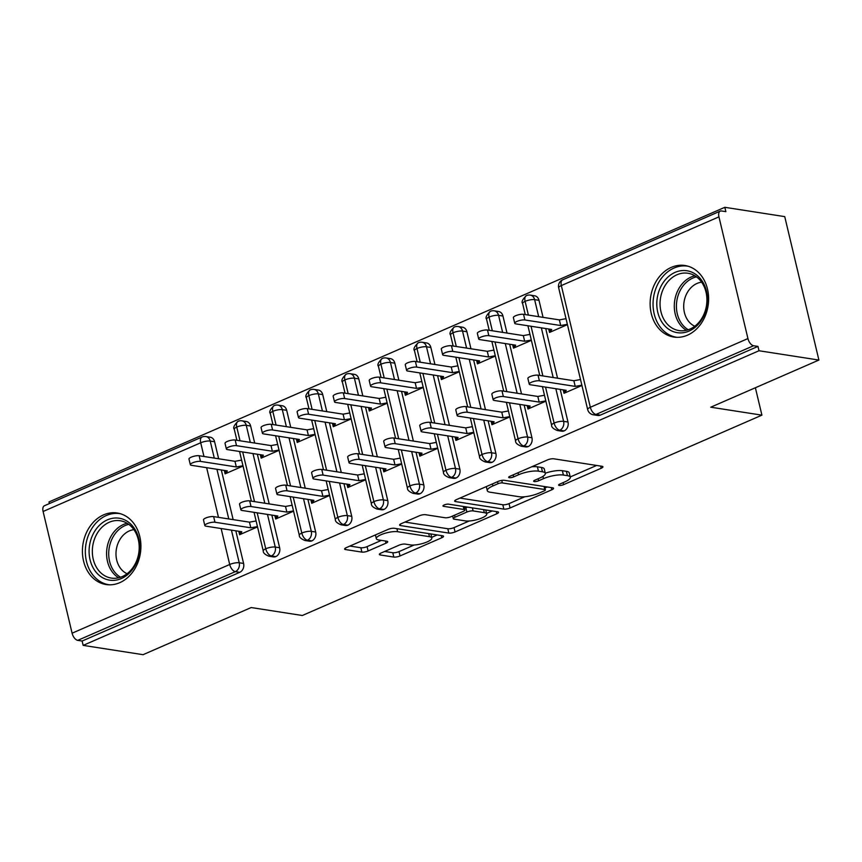<?xml version="1.0" encoding="UTF-8"?>
<svg xmlns="http://www.w3.org/2000/svg" width="862" height="862" viewBox="0 0 862 862"><rect width="100%" height="100%" fill="white"/><g stroke="black" fill="none" stroke-linecap="round" stroke-linejoin="round"><path stroke-width="1.29" d="M559.233 485.435A3.189 0.862 166.6 0 0 563.597 484.649L601.18 468.26A4.558 1.228 166.6 0 0 602.937 466.784A4.558 1.228 166.6 0 0 602.042 466.299L553.716 458.789A4.558 1.228 166.6 0 0 547.499 459.92L509.905 476.298A3.189 0.862 166.6 0 0 508.677 477.332A3.189 0.862 166.6 0 0 509.302 477.677A3.189 0.862 166.6 0 0 513.666 476.891L518.525 474.768A14.579 3.944 166.6 0 1 538.438 471.169L542.467 471.794A14.579 3.944 166.6 0 1 545.323 473.346A14.579 3.944 166.6 0 1 539.731 478.065L534.871 480.188A3.189 0.862 166.6 0 0 533.643 481.212A3.189 0.862 166.6 0 0 534.268 481.556A3.189 0.862 166.6 0 0 538.631 480.77L543.491 478.647A14.579 3.944 166.6 0 1 563.403 475.048L567.433 475.673A14.579 3.944 166.6 0 1 570.288 477.225A14.579 3.944 166.6 0 1 564.696 481.944L559.837 484.067A3.189 0.862 166.6 0 0 558.608 485.101A3.189 0.862 166.6 0 0 559.233 485.435M103.591 514.862A36.204 29.06 98.8 0 1 117.232 512.998A36.204 29.06 98.8 0 1 140.894 544.762A36.204 29.06 98.8 0 1 119.743 582.68A36.204 29.06 98.8 0 1 106.101 584.544A36.204 29.06 98.8 0 1 82.44 552.779A36.204 29.06 98.8 0 1 103.591 514.862M671.293 267.382A36.204 29.06 98.8 0 1 684.934 265.507A36.204 29.06 98.8 0 1 708.596 297.271A36.204 29.06 98.8 0 1 687.456 335.189A36.204 29.06 98.8 0 1 673.815 337.053A36.204 29.06 98.8 0 1 650.153 305.288A36.204 29.06 98.8 0 1 671.293 267.382M381.123 553.005A4.558 1.228 166.6 0 0 379.377 554.481A4.558 1.228 166.6 0 0 380.271 554.966L393.826 557.067A4.558 1.228 166.6 0 0 400.043 555.947L441.797 537.748A4.558 1.228 166.6 0 0 443.542 536.272A4.558 1.228 166.6 0 0 442.648 535.787L394.333 528.277A4.558 1.228 166.6 0 0 388.105 529.397L346.362 547.596A4.558 1.228 166.6 0 0 344.606 549.072A4.558 1.228 166.6 0 0 345.5 549.557L361.878 552.1A4.558 1.228 166.6 0 0 368.106 550.98L385.971 543.189A4.558 1.228 166.6 0 0 387.717 541.713A4.558 1.228 166.6 0 0 386.822 541.228L378.698 539.968A12.187 3.297 166.6 0 1 376.306 538.664A12.187 3.297 166.6 0 1 384.021 533.589A12.187 3.297 166.6 0 1 397.63 531.714L429.438 536.66A12.187 3.297 166.6 0 1 431.83 537.963A12.187 3.297 166.6 0 1 424.126 543.049A12.187 3.297 166.6 0 1 410.517 544.913L405.215 544.094A4.558 1.228 166.6 0 0 398.987 545.215L381.123 553.005M718.94 216.858L561.334 285.57L590.33 407.273L747.936 338.572L718.94 216.858A6.961 3.696 66.4 0 1 720.266 211.115A6.961 3.696 66.4 0 1 721.494 210.975L725.869 211.653L724.834 207.311L784.732 216.621L818.9 360.057L759.002 350.748L757.967 346.405L753.593 345.727L595.987 414.428L600.361 415.107L757.967 346.405M818.9 360.057L710.762 407.198L761.911 415.15L302.336 615.5L251.187 607.548L143.06 654.689L83.161 645.379L759.002 350.748M503.861 509.108A4.558 1.228 166.6 0 0 510.078 507.977L551.831 489.778A4.558 1.228 166.6 0 0 553.576 488.301A4.558 1.228 166.6 0 0 552.682 487.817L504.367 480.306A4.558 1.228 166.6 0 0 498.139 481.427L456.397 499.637A4.558 1.228 166.6 0 0 454.64 501.102A4.558 1.228 166.6 0 0 455.535 501.587L503.861 509.108L502.826 504.755A4.558 1.228 166.6 0 0 509.043 503.634L524.839 496.738M496.814 513.763L455.061 531.962A4.558 1.228 166.6 0 1 448.843 533.082L400.518 525.572A4.558 1.228 166.6 0 1 399.623 525.087A4.558 1.228 166.6 0 1 401.38 523.611L419.244 515.832A4.558 1.228 166.6 0 1 425.462 514.7L445.061 517.75A4.558 1.228 166.6 0 0 451.279 516.618L463.131 511.457A4.558 1.228 166.6 0 0 464.887 509.981A4.558 1.228 166.6 0 0 463.993 509.496L443.585 506.328A3.189 0.862 166.6 0 1 442.96 505.983A3.189 0.862 166.6 0 1 444.975 504.658A3.189 0.862 166.6 0 1 448.542 504.162L497.665 511.802A4.558 1.228 166.6 0 1 498.559 512.287A4.558 1.228 166.6 0 1 496.814 513.763L496.296 511.586M761.911 415.15L755.381 387.749M747.936 338.572A6.961 3.696 66.4 0 0 753.593 345.727M83.161 645.379L82.127 641.037L77.752 640.358A6.961 3.696 -113.6 0 1 72.096 633.193L43.1 511.489A6.961 3.696 -113.6 0 1 44.425 505.746L202.031 437.034A6.961 3.696 -113.6 0 0 200.706 442.777L43.1 511.489M49.382 503.58L48.994 501.943L724.834 207.311M567.433 324.629L549.536 332.43L548.717 329.004M563.209 389.85L564.028 393.287L581.936 385.476M82.127 641.037L239.733 572.325L235.358 571.646L77.752 640.358M231.436 530.13L239.216 562.767L243.59 563.446L235.811 530.809M233.149 519.624L221.319 469.952M218.646 458.767L214.595 441.743L210.22 441.064L214.272 458.088M243.59 563.446A6.961 5.592 98.8 0 1 239.733 572.325M600.361 415.107A6.961 5.592 98.8 0 1 597.743 415.473L593.368 414.794A6.961 5.592 98.8 0 0 595.987 414.428A6.961 3.696 66.4 0 1 590.33 407.273A6.961 1.886 166.6 0 0 587.658 409.525A6.961 6.961 0 0 0 593.368 414.794M203.971 456.494L200.706 442.777A6.961 1.886 166.6 0 1 210.22 441.064A6.961 5.592 -81.2 0 0 205.878 436.538L210.253 437.217A6.961 5.592 98.8 0 1 214.595 441.743M267.479 514.42L275.258 547.058L279.633 547.736A6.961 5.592 98.8 0 1 275.775 556.615A6.961 5.592 98.8 0 1 273.34 556.895L268.966 556.216A6.961 5.592 98.8 0 0 271.401 555.936A6.961 3.696 -113.6 0 1 265.744 548.771L257.178 512.815M240.024 440.773L236.748 427.067A6.961 1.886 166.6 0 1 246.263 425.343A6.961 5.592 -81.2 0 0 241.92 420.828L246.295 421.507A6.961 5.592 98.8 0 1 250.637 426.022L246.263 425.343L250.314 442.378M279.633 547.736L271.853 515.099M269.192 503.914L257.361 454.242M254.699 443.057L250.637 426.022M224.314 470.426L225.122 473.852L243.03 466.051M238.806 531.272L239.625 534.709L257.522 526.908M303.521 498.699L311.301 531.337L315.675 532.026A6.961 5.592 98.8 0 1 311.828 540.894A6.961 5.592 98.8 0 1 309.383 541.185L305.008 540.506A6.961 5.592 98.8 0 0 307.443 540.215A6.961 3.696 -113.6 0 1 301.797 533.061L293.231 497.105M276.066 425.063L272.801 411.357A6.961 1.886 166.6 0 1 282.305 409.633A6.961 5.592 -81.2 0 0 277.973 405.108L282.348 405.786A6.961 5.592 98.8 0 1 286.68 410.312L282.305 409.633L286.367 426.668M315.675 532.026L307.906 499.389M305.234 488.194L293.403 438.532M290.742 427.347L286.68 410.312M260.356 454.705L261.175 458.142L279.072 450.33M274.849 515.562L275.668 518.999L293.576 511.188M339.574 482.989L347.343 515.627L351.718 516.306A6.961 5.592 98.8 0 1 347.871 525.184A6.961 5.592 98.8 0 1 345.425 525.475L341.05 524.786A6.961 5.592 98.8 0 0 343.496 524.505A6.961 3.696 -113.6 0 1 337.839 517.351L329.273 481.384M312.109 409.353L308.844 395.636A6.961 1.886 166.6 0 1 318.347 393.923A6.961 5.592 -81.2 0 0 314.016 389.398L318.39 390.077A6.961 5.592 98.8 0 1 322.722 394.602L318.347 393.923L322.41 410.948M351.718 516.306L343.949 483.668M341.287 472.484L329.446 422.811M326.784 411.627L322.722 394.602M296.399 438.995L297.218 442.421L315.115 434.62M310.902 499.852L311.71 503.279L329.618 495.478M375.616 467.279L383.396 499.917L387.771 500.596A6.961 5.592 98.8 0 1 383.913 509.474A6.961 5.592 98.8 0 1 381.467 509.754L377.093 509.076A6.961 5.592 98.8 0 0 379.539 508.795A6.961 3.696 -113.6 0 1 373.882 501.63L365.316 465.674M348.151 393.632L344.886 379.926A6.961 1.886 166.6 0 1 354.401 378.202A6.961 5.592 -81.2 0 0 350.058 373.688L354.433 374.367A6.961 5.592 98.8 0 1 358.775 378.881L354.401 378.202L358.452 395.238M387.771 500.596L379.991 467.958M377.33 456.774L365.499 407.101M362.827 395.917L358.775 378.881M332.441 423.285L333.26 426.712L351.168 418.91M346.944 484.132L347.763 487.569L365.66 479.768M411.659 451.559L419.438 484.196L423.813 484.886A6.961 5.592 98.8 0 1 419.956 493.754A6.961 5.592 98.8 0 1 417.52 494.045L413.146 493.366A6.961 5.592 98.8 0 0 415.581 493.075A6.961 3.696 -113.6 0 1 409.924 485.92L401.358 449.964M384.204 377.922L380.929 364.217A6.961 1.886 166.6 0 1 390.443 362.493A6.961 5.592 -81.2 0 0 386.101 357.967L390.475 358.646A6.961 5.592 98.8 0 1 394.818 363.171L390.443 362.493L394.494 379.528M423.813 484.886L416.034 452.248M413.372 441.053L401.541 391.391M398.88 380.207L394.818 363.171M368.494 407.564L369.302 411.002L387.21 403.19M382.987 468.422L383.805 471.859L401.703 464.047M447.701 435.849L455.481 468.486L459.855 469.165A6.961 5.592 98.8 0 1 456.009 478.044A6.961 5.592 98.8 0 1 453.563 478.335L449.188 477.645A6.961 5.592 98.8 0 0 451.623 477.365A6.961 3.696 -113.6 0 1 445.977 470.21L437.411 434.243M420.247 362.212L416.982 348.496A6.961 1.886 166.6 0 1 426.485 346.783A6.961 5.592 -81.2 0 0 422.154 342.257L426.528 342.936A6.961 5.592 98.8 0 1 430.86 347.461L426.485 346.783L430.547 363.807M459.855 469.165L452.087 436.528M449.414 425.343L437.584 375.67M434.922 364.486L430.86 347.461M404.537 391.854L405.355 395.281L423.253 387.48M419.029 452.712L419.848 456.138L437.756 448.337M483.754 420.139L491.523 452.776L495.898 453.455A6.961 5.592 98.8 0 1 492.051 462.334A6.961 5.592 98.8 0 1 489.605 462.614L485.231 461.935A6.961 5.592 98.8 0 0 487.676 461.655A6.961 3.696 -113.6 0 1 482.02 454.489L473.453 418.533M456.289 346.492L453.024 332.786A6.961 1.886 166.6 0 1 462.528 331.062A6.961 5.592 -81.2 0 0 458.196 326.547L462.571 327.226A6.961 5.592 98.8 0 1 466.902 331.741L462.528 331.062L466.59 348.097M495.898 453.455L488.129 420.818M485.468 409.633L473.626 359.96M470.964 348.776L466.902 331.741M440.579 376.144L441.398 379.571L459.295 371.77M455.082 436.991L455.89 440.428L473.798 432.627M519.797 404.418L527.576 437.056L531.951 437.745A6.961 5.592 98.8 0 1 528.094 446.613A6.961 5.592 98.8 0 1 525.648 446.904L521.273 446.225A6.961 5.592 98.8 0 0 523.719 445.934A6.961 3.696 -113.6 0 1 518.062 438.78L509.496 402.823M492.331 330.782L489.066 317.076A6.961 1.886 166.6 0 1 498.581 315.352A6.961 5.592 -81.2 0 0 494.238 310.826L498.613 311.505A6.961 5.592 98.8 0 1 502.955 316.031L498.581 315.352L502.632 332.387M531.951 437.745L524.171 405.108M521.51 393.912L509.679 344.25M507.007 333.066L502.955 316.031M476.621 360.424L477.44 363.861L495.348 356.049M491.124 421.281L491.943 424.718L509.841 416.906M555.839 388.708L563.619 421.346L567.993 422.024A6.961 5.592 98.8 0 1 564.136 430.903A6.961 5.592 98.8 0 1 561.701 431.194L557.326 430.504A6.961 5.592 98.8 0 0 559.761 430.224A6.961 3.696 -113.6 0 1 554.104 423.07L545.538 387.103M528.384 315.072L525.109 301.355A6.961 1.886 166.6 0 1 534.623 299.642A6.961 5.592 -81.2 0 0 530.281 295.116L534.655 295.795A6.961 5.592 98.8 0 1 538.998 300.321L534.623 299.642L538.675 316.666M567.993 422.024L560.214 389.387M557.552 378.202L545.721 328.53M543.06 317.345L538.998 300.321M512.674 344.714L513.483 348.14L531.391 340.339M527.167 405.571L527.986 408.997L545.883 401.196M525.249 314.587L522.62 303.532A6.961 1.886 166.6 0 1 525.109 301.355A6.961 3.696 -113.6 0 1 526.359 295.644A6.961 3.696 -113.6 0 1 526.434 295.612A6.961 6.961 0 0 1 530.281 295.116M542.877 375.918L531.046 326.256M564.136 430.903L559.761 430.224A6.961 5.592 98.8 0 0 563.619 421.346A6.961 1.886 166.6 0 0 554.104 423.07A6.961 1.886 166.6 0 0 551.615 425.235L542.413 386.618M489.207 330.297L486.577 319.242A6.961 1.886 166.6 0 1 489.066 317.076A6.961 3.696 -113.6 0 1 490.316 311.354A6.961 3.696 -113.6 0 1 490.392 311.322A6.961 6.961 0 0 1 494.238 310.826M506.834 391.639L495.003 341.966M528.094 446.613L523.719 445.934A6.961 5.592 98.8 0 0 527.576 437.056A6.961 1.886 166.6 0 0 518.062 438.78A6.961 1.886 166.6 0 0 515.573 440.956L506.371 402.338M453.164 346.007L450.535 334.952A6.961 1.886 166.6 0 1 453.024 332.786A6.961 3.696 -113.6 0 1 454.274 327.075A6.961 3.696 -113.6 0 1 454.339 327.043A6.961 6.961 0 0 1 458.196 326.547M470.781 407.349L458.95 357.676M492.051 462.334L487.676 461.655A6.961 5.592 98.8 0 0 491.523 452.776A6.961 1.886 166.6 0 0 482.02 454.489A6.961 1.886 166.6 0 0 479.52 456.666L470.329 418.048M417.122 361.728L414.482 350.672A6.961 1.886 166.6 0 1 416.982 348.496A6.961 3.696 -113.6 0 1 418.232 342.785A6.961 3.696 -113.6 0 1 418.296 342.753A6.961 6.961 0 0 1 422.154 342.257M434.739 423.059L422.908 373.397M456.009 478.044L451.623 477.365A6.961 5.592 98.8 0 0 455.481 468.486A6.961 1.886 166.6 0 0 445.977 470.21A6.961 1.886 166.6 0 0 443.477 472.376L434.276 433.758M381.069 377.437L378.44 366.382A6.961 1.886 166.6 0 1 380.929 364.217A6.961 3.696 -113.6 0 1 382.178 358.495A6.961 3.696 -113.6 0 1 382.254 358.463A6.961 6.961 0 0 1 386.101 357.967M398.697 438.78L386.866 389.107M419.956 493.754L415.581 493.075A6.961 5.592 98.8 0 0 419.438 484.196A6.961 1.886 166.6 0 0 409.924 485.92A6.961 1.886 166.6 0 0 407.435 488.097L398.233 449.479M345.026 393.147L342.397 382.092A6.961 1.886 166.6 0 1 344.886 379.926A6.961 3.696 -113.6 0 1 346.136 374.216A6.961 3.696 -113.6 0 1 346.212 374.183A6.961 6.961 0 0 1 350.058 373.688M362.654 454.489L350.823 404.817M383.913 509.474L379.539 508.795A6.961 5.592 98.8 0 0 383.396 499.917A6.961 1.886 166.6 0 0 373.882 501.63A6.961 1.886 166.6 0 0 371.393 503.807L362.191 465.189M308.984 408.868L306.355 397.813A6.961 1.886 166.6 0 1 308.844 395.636A6.961 3.696 -113.6 0 1 310.094 389.926A6.961 3.696 -113.6 0 1 310.158 389.893A6.961 6.961 0 0 1 314.016 389.398M326.601 470.199L314.77 420.537M347.871 525.184L343.496 524.505A6.961 5.592 98.8 0 0 347.343 515.627A6.961 1.886 166.6 0 0 337.839 517.351A6.961 1.886 166.6 0 0 335.34 519.517L326.148 480.899M272.942 424.578L270.302 413.523A6.961 1.886 166.6 0 1 272.801 411.357A6.961 3.696 -113.6 0 1 274.051 405.636A6.961 3.696 -113.6 0 1 274.116 405.603A6.961 6.961 0 0 1 277.973 405.108M290.559 485.92L278.728 436.247M311.828 540.894L307.443 540.215A6.961 5.592 98.8 0 0 311.301 531.337A6.961 1.886 166.6 0 0 301.797 533.061A6.961 1.886 166.6 0 0 299.297 535.237L290.095 496.62M236.888 440.288L234.259 429.233A6.961 1.886 166.6 0 1 236.748 427.067A6.961 3.696 -113.6 0 1 237.998 421.356A6.961 3.696 -113.6 0 1 238.074 421.324A6.961 6.961 0 0 1 241.92 420.828M254.516 501.63L242.685 451.957M275.775 556.615L271.401 555.936A6.961 5.592 98.8 0 0 275.258 547.058A6.961 1.886 166.6 0 0 265.744 548.771A6.961 1.886 166.6 0 0 263.255 550.947L254.053 512.33M570.288 477.225L569.254 472.882A14.579 3.944 166.6 0 0 566.399 471.331L567.433 475.673M545.29 473.206A14.579 3.944 166.6 0 1 562.369 470.695L566.399 471.331M545.323 473.346L544.288 469.003A14.579 3.944 166.6 0 0 541.433 467.441L542.467 471.794M531.692 466.805A14.579 3.944 166.6 0 1 537.403 466.816L541.433 467.441M570.224 476.955L596.612 465.458M459.931 498.085L502.826 504.755M544.956 487.978L547.251 486.976M544.181 490.887A3.189 0.862 166.6 0 0 545.398 489.864A3.189 0.862 166.6 0 0 544.773 489.519L502.363 482.925A3.189 0.862 166.6 0 0 498.01 483.711L492.881 485.952A14.579 3.944 166.6 0 0 487.289 490.661A14.579 3.944 166.6 0 0 490.144 492.224L519.139 496.727A14.579 3.944 166.6 0 0 539.052 493.129L544.181 490.887M492.234 510.961L486.588 513.418M469.197 521.004L454.026 527.619L455.061 531.962M404.914 522.07L447.809 528.74A4.558 1.228 166.6 0 0 454.026 527.619M465.394 520.907A12.187 3.297 166.6 0 0 479.003 519.043A12.187 3.297 166.6 0 0 486.718 513.957A12.187 3.297 166.6 0 0 484.325 512.653L473.119 510.918A4.558 1.228 166.6 0 0 466.892 512.039L455.039 517.211A4.558 1.228 166.6 0 0 453.293 518.676A4.558 1.228 166.6 0 0 454.188 519.172L465.394 520.907M467.495 507.115A4.558 1.228 166.6 0 0 465.857 507.696L466.892 512.039M464.478 508.289L465.857 507.696M349.897 546.055L360.844 547.758A4.558 1.228 166.6 0 0 367.061 546.637L381.392 540.388M384.657 551.464L392.792 552.725A4.558 1.228 166.6 0 0 399.009 551.605L414.105 545.021M431.69 537.349L437.217 534.946M514.733 323.272L513.386 317.625A5.797 1.573 -13.4 0 1 517.06 315.201A5.797 1.573 -13.4 0 1 523.536 314.318L524.883 319.964A5.797 1.573 166.6 0 0 518.407 320.858A5.797 1.573 166.6 0 0 514.733 323.272A5.797 1.573 166.6 0 0 515.875 323.897L551.702 329.467L550.613 331.956L549.956 329.198M567.368 324.338L560.709 325.534L524.883 319.964M566.022 318.681L559.363 319.888L523.536 314.318M559.363 319.888L560.709 325.534M529.236 384.129L527.889 378.483A5.797 1.573 -13.4 0 1 531.552 376.058A5.797 1.573 -13.4 0 1 538.039 375.175L539.386 380.821A5.797 1.573 166.6 0 0 532.899 381.715A5.797 1.573 166.6 0 0 529.236 384.129A5.797 1.573 166.6 0 0 530.367 384.754L566.194 390.324L565.116 392.813L564.448 390.044M538.039 375.175L573.866 380.735L580.514 379.539M539.386 380.821L575.213 386.392L581.861 385.185M575.213 386.392L573.866 380.735M478.69 338.992L477.343 333.335A5.797 1.573 -13.4 0 1 481.018 330.922A5.797 1.573 -13.4 0 1 487.493 330.027L488.84 335.684A5.797 1.573 166.6 0 0 482.364 336.568A5.797 1.573 166.6 0 0 478.69 338.992A5.797 1.573 166.6 0 0 479.832 339.606L515.659 345.177L514.571 347.677L513.914 344.908M531.315 340.048L524.667 341.255L488.84 335.684M529.968 334.391L523.32 335.598L487.493 330.027M523.32 335.598L524.667 341.255M442.648 354.702L441.301 349.056A5.797 1.573 -13.4 0 1 444.964 346.632A5.797 1.573 -13.4 0 1 451.451 345.748L452.798 351.394A5.797 1.573 166.6 0 0 446.311 352.278A5.797 1.573 166.6 0 0 442.648 354.702A5.797 1.573 166.6 0 0 443.79 355.327L479.606 360.887L478.529 363.387L477.86 360.618M495.273 355.758L488.625 356.965L452.798 351.394M493.926 350.112L487.278 351.308L451.451 345.748M487.278 351.308L488.625 356.965M406.605 370.412L405.259 364.766A5.797 1.573 -13.4 0 1 408.922 362.342A5.797 1.573 -13.4 0 1 415.409 361.458L416.755 367.104A5.797 1.573 166.6 0 0 410.269 367.999A5.797 1.573 166.6 0 0 406.605 370.412A5.797 1.573 166.6 0 0 407.737 371.037L443.564 376.608L442.475 379.097L441.818 376.338M459.23 371.479L452.582 372.675L416.755 367.104M457.884 365.822L451.235 367.029L415.409 361.458M451.235 367.029L452.582 372.675M370.552 386.133L369.205 380.476A5.797 1.573 -13.4 0 1 372.88 378.062A5.797 1.573 -13.4 0 1 379.355 377.168L380.702 382.825A5.797 1.573 166.6 0 0 374.227 383.709A5.797 1.573 166.6 0 0 370.552 386.133A5.797 1.573 166.6 0 0 371.694 386.747L407.521 392.318L406.433 394.818L405.776 392.048M423.188 387.189L416.529 388.396L380.702 382.825M421.841 381.532L415.182 382.739L379.355 377.168M415.182 382.739L416.529 388.396M493.193 399.839L491.846 394.193A5.797 1.573 -13.4 0 1 495.51 391.768A5.797 1.573 -13.4 0 1 501.996 390.885L503.343 396.531A5.797 1.573 166.6 0 0 496.857 397.425A5.797 1.573 166.6 0 0 493.193 399.839A5.797 1.573 166.6 0 0 494.325 400.464L530.152 406.034L529.063 408.523L528.406 405.765M501.996 390.885L537.823 396.455L544.472 395.249M503.343 396.531L539.17 402.101L545.818 400.905M539.17 402.101L537.823 396.455M457.14 415.559L455.793 409.903A5.797 1.573 -13.4 0 1 459.468 407.489A5.797 1.573 -13.4 0 1 465.943 406.595L467.29 412.251A5.797 1.573 166.6 0 0 460.814 413.135A5.797 1.573 166.6 0 0 457.14 415.559A5.797 1.573 166.6 0 0 458.282 416.174L494.109 421.744L493.021 424.244L492.364 421.475M465.943 406.595L501.77 412.165L508.429 410.969M467.29 412.251L503.117 417.822L509.776 416.615M503.117 417.822L501.77 412.165M421.098 431.269L419.751 425.623A5.797 1.573 -13.4 0 1 423.425 423.199A5.797 1.573 -13.4 0 1 429.901 422.315L431.248 427.961A5.797 1.573 166.6 0 0 424.772 428.856A5.797 1.573 166.6 0 0 421.098 431.269A5.797 1.573 166.6 0 0 422.24 431.894L458.067 437.465L456.979 439.954L456.321 437.185M429.901 422.315L465.728 427.875L472.376 426.679M431.248 427.961L467.075 433.532L473.723 432.325M467.075 433.532L465.728 427.875M385.055 446.979L383.709 441.333A5.797 1.573 -13.4 0 1 387.372 438.909A5.797 1.573 -13.4 0 1 393.859 438.025L395.205 443.671A5.797 1.573 166.6 0 0 388.719 444.566A5.797 1.573 166.6 0 0 385.055 446.979A5.797 1.573 166.6 0 0 386.187 447.604L422.014 453.175L420.936 455.664L420.268 452.906M393.859 438.025L429.685 443.596L436.334 442.389M395.205 443.671L431.032 449.242L437.68 448.046M431.032 449.242L429.685 443.596M675.118 272.37A31.334 25.149 98.8 0 1 706.441 291.097A31.334 25.149 98.8 0 1 689.104 331.051A31.334 25.149 98.8 0 1 657.781 312.313A31.334 25.149 98.8 0 1 675.118 272.37M689.945 329.09A29.006 23.285 -81.2 0 0 706.894 298.705A29.006 23.285 -81.2 0 0 687.93 273.254A29.006 23.285 -81.2 0 0 677.004 274.752A29.006 23.285 -81.2 0 0 660.066 305.126A29.006 23.285 -81.2 0 0 679.019 330.588A29.006 23.285 -81.2 0 0 689.945 329.09M694.783 326.235A22.843 18.339 98.8 0 1 683.738 304.857A22.843 18.339 98.8 0 1 697.056 283.436A22.843 18.339 98.8 0 1 701.625 282.176M688.199 266.261A35.967 28.877 -81.2 0 0 687.639 266.164A35.967 28.877 -81.2 0 0 674.084 268.017A35.967 28.877 -81.2 0 0 653.073 305.687A35.967 28.877 -81.2 0 0 676.584 337.257A35.967 28.877 -81.2 0 0 677.144 337.333M107.405 519.851A31.334 25.149 98.8 0 1 138.728 538.588A31.334 25.149 98.8 0 1 121.391 578.531A31.334 25.149 98.8 0 1 90.068 559.804A31.334 25.149 98.8 0 1 107.405 519.851M122.242 576.581A29.006 23.285 -81.2 0 0 139.181 546.196A29.006 23.285 -81.2 0 0 120.227 520.745A29.006 23.285 -81.2 0 0 109.291 522.243A29.006 23.285 -81.2 0 0 92.353 552.617A29.006 23.285 -81.2 0 0 111.317 578.079A29.006 23.285 -81.2 0 0 122.242 576.581M127.07 573.726A22.843 18.339 98.8 0 1 116.025 552.348A22.843 18.339 98.8 0 1 129.343 530.917A22.843 18.339 98.8 0 1 133.922 529.667M120.486 513.741A35.967 28.877 -81.2 0 0 119.926 513.655A35.967 28.877 -81.2 0 0 106.371 515.508A35.967 28.877 -81.2 0 0 85.36 553.178A35.967 28.877 -81.2 0 0 108.871 584.738A35.967 28.877 -81.2 0 0 109.431 584.824M334.51 401.843L333.163 396.197A5.797 1.573 -13.4 0 1 336.837 393.772A5.797 1.573 -13.4 0 1 343.313 392.889L344.66 398.535A5.797 1.573 166.6 0 0 338.184 399.418A5.797 1.573 166.6 0 0 334.51 401.843A5.797 1.573 166.6 0 0 335.652 402.468L371.479 408.028L370.391 410.527L369.733 407.758M387.135 402.899L380.487 404.106L344.66 398.535M385.788 397.253L379.14 398.449L343.313 392.889M379.14 398.449L380.487 404.106M349.013 462.7L347.666 457.043A5.797 1.573 -13.4 0 1 351.33 454.63A5.797 1.573 -13.4 0 1 357.816 453.735L359.163 459.392A5.797 1.573 166.6 0 0 352.677 460.276A5.797 1.573 166.6 0 0 349.013 462.7A5.797 1.573 166.6 0 0 350.144 463.314L385.971 468.885L384.883 471.385L384.226 468.616M357.816 453.735L393.643 459.306L400.291 458.11M359.163 459.392L394.99 464.963L401.638 463.756M394.99 464.963L393.643 459.306M298.467 417.553L297.121 411.907A5.797 1.573 -13.4 0 1 300.784 409.482A5.797 1.573 -13.4 0 1 307.271 408.599L308.618 414.245A5.797 1.573 166.6 0 0 302.131 415.139A5.797 1.573 166.6 0 0 298.467 417.553A5.797 1.573 166.6 0 0 299.61 418.178L335.426 423.748L334.348 426.237L333.68 423.479M351.093 418.62L344.444 419.816L308.618 414.245M349.746 412.963L343.098 414.169L307.271 408.599M343.098 414.169L344.444 419.816M262.425 433.274L261.078 427.617A5.797 1.573 -13.4 0 1 264.742 425.203A5.797 1.573 -13.4 0 1 271.228 424.309L272.575 429.966A5.797 1.573 166.6 0 0 266.089 430.849A5.797 1.573 166.6 0 0 262.425 433.274A5.797 1.573 166.6 0 0 263.556 433.888L299.383 439.458L298.295 441.958L297.638 439.189M315.05 434.329L308.402 435.536L272.575 429.966M313.703 428.673L307.055 429.879L271.228 424.309M307.055 429.879L308.402 435.536M226.372 448.983L225.025 443.337A5.797 1.573 -13.4 0 1 228.699 440.913A5.797 1.573 -13.4 0 1 235.175 440.029L236.522 445.676A5.797 1.573 166.6 0 0 230.046 446.559A5.797 1.573 166.6 0 0 226.372 448.983A5.797 1.573 166.6 0 0 227.514 449.608L263.341 455.168L262.253 457.668L261.595 454.899M279.008 450.039L272.349 451.246L236.522 445.676M277.661 444.393L271.002 445.589L235.175 440.029M271.002 445.589L272.349 451.246M312.96 478.41L311.613 472.764A5.797 1.573 -13.4 0 1 315.287 470.34A5.797 1.573 -13.4 0 1 321.763 469.456L323.11 475.102A5.797 1.573 166.6 0 0 316.634 475.996A5.797 1.573 166.6 0 0 312.96 478.41A5.797 1.573 166.6 0 0 314.102 479.035L349.929 484.606L348.841 487.095L348.183 484.325M321.763 469.456L357.59 475.016L364.249 473.82M323.11 475.102L358.937 480.673L365.596 479.466M358.937 480.673L357.59 475.016M276.917 494.12L275.571 488.474A5.797 1.573 -13.4 0 1 279.245 486.049A5.797 1.573 -13.4 0 1 285.721 485.166L287.068 490.812A5.797 1.573 166.6 0 0 280.592 491.706A5.797 1.573 166.6 0 0 276.917 494.12A5.797 1.573 166.6 0 0 278.06 494.745L313.887 500.316L312.798 502.805L312.141 500.046M285.721 485.166L321.548 490.737L328.196 489.53M287.068 490.812L322.894 496.383L329.543 495.187M322.894 496.383L321.548 490.737M240.875 509.841L239.528 504.184A5.797 1.573 -13.4 0 1 243.192 501.77A5.797 1.573 -13.4 0 1 249.678 500.876L251.025 506.533A5.797 1.573 166.6 0 0 244.539 507.416A5.797 1.573 166.6 0 0 240.875 509.841A5.797 1.573 166.6 0 0 242.006 510.455L277.833 516.026L276.756 518.525L276.088 515.756M249.678 500.876L285.505 506.447L292.153 505.251M251.025 506.533L286.852 512.103L293.5 510.897M286.852 512.103L285.505 506.447M190.33 464.693L188.983 459.047A5.797 1.573 -13.4 0 1 192.657 456.623A5.797 1.573 -13.4 0 1 199.133 455.739L200.48 461.385A5.797 1.573 166.6 0 0 194.004 462.28A5.797 1.573 166.6 0 0 190.33 464.693A5.797 1.573 166.6 0 0 191.472 465.318L227.299 470.889L226.21 473.378L225.553 470.62M242.955 465.76L236.307 466.956L200.48 461.385M241.608 460.103L234.96 461.31L199.133 455.739M234.96 461.31L236.307 466.956M204.833 525.551L203.486 519.905A5.797 1.573 -13.4 0 1 207.149 517.48A5.797 1.573 -13.4 0 1 213.636 516.597L214.983 522.243A5.797 1.573 166.6 0 0 208.496 523.137A5.797 1.573 166.6 0 0 204.833 525.551A5.797 1.573 166.6 0 0 205.964 526.176L241.791 531.746L240.703 534.235L240.045 531.466M213.636 516.597L249.463 522.156L256.111 520.96M214.983 522.243L250.81 527.813L257.458 526.607M250.81 527.813L249.463 522.156M563.112 482.634L563.597 484.649M513.181 474.876L513.666 476.891M538.147 478.755L538.631 480.77M720.266 211.115L562.66 279.816A6.961 3.696 66.4 0 0 561.334 285.57A6.961 1.886 166.6 0 0 558.662 287.811L587.658 409.525M72.096 633.193L229.701 564.491L221.135 528.525M218.474 517.34L206.643 467.678M235.358 571.646A6.961 3.696 -113.6 0 1 229.701 564.491A6.961 1.886 166.6 0 1 239.216 562.767A6.961 5.592 98.8 0 1 235.358 571.646M541.347 327.851L553.178 377.524M505.294 343.572L517.135 393.234M469.251 359.282L481.082 408.954M433.209 374.992L445.04 424.664M397.166 390.712L408.997 440.374M361.113 406.422L372.955 456.095M325.071 422.132L336.902 471.805M289.029 437.853L300.86 487.515M252.986 453.563L264.817 503.236M216.933 469.273L228.775 518.946M562.369 470.695L563.403 475.048M542.952 476.384L543.491 478.647M537.403 466.816L538.438 471.169M518.051 472.753L518.525 474.768M600.663 466.083L601.18 468.26M455.222 500.272L455.535 501.587M551.314 487.601L551.831 489.778M509.043 503.634L510.078 507.977M544.051 486.48L544.773 489.519M501.759 480.403L502.363 482.925M497.525 481.696L498.01 483.711M492.396 483.938L492.881 485.952M447.809 528.74L448.843 533.082M400.205 524.247L400.518 525.572M463.26 506.457L463.993 509.496M443.37 505.401L443.585 506.328M483.604 509.614L484.325 512.653M472.387 507.869L473.119 510.918M454.565 515.196L455.039 517.211M428.716 533.621L429.438 536.66M396.908 528.675L397.63 531.714M385.454 541.013L385.971 543.189M367.061 546.637L368.106 550.98M360.844 547.758L361.878 552.1M345.188 548.232L345.5 549.557M441.279 535.571L441.797 537.748M399.009 551.605L400.043 555.947M392.792 552.725L393.826 557.067M379.948 553.641L380.271 554.966M686.367 330.286A29.006 23.285 98.8 0 1 674.44 302.81A29.006 23.285 98.8 0 1 691.249 276.971A29.006 23.285 98.8 0 1 694.837 275.775M696.485 276.864A28.058 22.52 -81.2 0 0 692.822 278.07A28.058 22.52 -81.2 0 0 676.541 303.187A28.058 22.52 -81.2 0 0 688.264 329.737M118.654 577.777A29.006 23.285 98.8 0 1 106.726 550.29A29.006 23.285 98.8 0 1 123.546 524.452A29.006 23.285 98.8 0 1 127.134 523.256M128.772 524.355A28.058 22.52 -81.2 0 0 125.109 525.561A28.058 22.52 -81.2 0 0 108.838 550.667A28.058 22.52 -81.2 0 0 120.551 577.228M562.66 279.816A6.961 6.961 0 0 0 558.662 287.811M522.62 303.532C521.241 302.045 522.491 299.416 526.359 295.644M539.752 375.433L527.921 325.771M551.615 425.235C551.464 427.164 553.361 428.92 557.326 430.504M486.577 319.242C485.198 317.755 486.448 315.126 490.316 311.354M503.71 391.154L491.868 341.481M515.573 440.956C515.411 442.885 517.319 444.641 521.273 446.225M450.535 334.952C449.156 333.465 450.395 330.836 454.274 327.075M467.657 406.864L455.826 357.191M479.52 456.666C479.369 458.595 481.276 460.351 485.231 461.935M414.482 350.672C413.103 349.185 414.353 346.556 418.232 342.785M431.614 422.574L419.783 372.912M443.477 472.376C443.327 474.305 445.223 476.061 449.188 477.645M378.44 366.382C377.06 364.895 378.31 362.266 382.178 358.495M395.572 438.295L383.741 388.622M407.435 488.097C407.284 490.025 409.181 491.782 413.146 493.366M342.397 382.092C341.018 380.605 342.268 377.976 346.136 374.216M359.529 454.005L347.688 404.332M371.393 503.807C371.231 505.735 373.138 507.492 377.093 509.076M306.355 397.813C304.976 396.326 306.215 393.697 310.094 389.926M323.476 469.715L311.645 420.053M335.34 519.517C335.189 521.445 337.096 523.202 341.05 524.786M270.302 413.523C268.922 412.036 270.172 409.407 274.051 405.636M287.434 485.435L275.603 435.763M299.297 535.237C299.146 537.166 301.043 538.922 305.008 540.506M205.878 436.538A6.961 6.961 0 0 0 202.031 437.034M234.259 429.233C232.88 427.746 234.13 425.117 237.998 421.356M251.392 501.145L239.561 451.472M263.255 550.947C263.104 552.876 265 554.632 268.966 556.216M544.622 486.567L545.398 489.864M486.319 486.588L487.289 490.661M464.068 506.576L464.887 509.981M485.759 509.948L486.718 513.957M452.658 516.026L453.293 518.676M430.881 533.955L431.83 537.963M375.423 534.925L376.306 538.664"/></g></svg>
